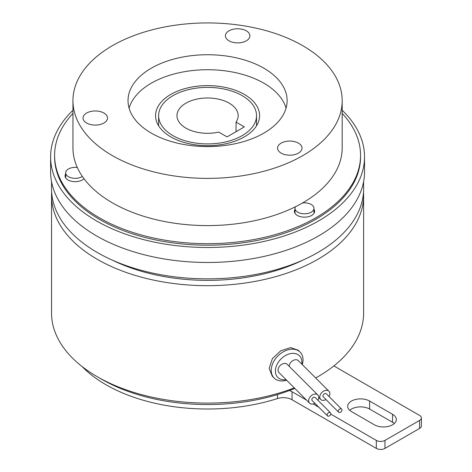 <?xml version="1.0" encoding="UTF-8"?>
<svg xmlns="http://www.w3.org/2000/svg" width="472" height="472" viewBox="0 0 472 472"><rect width="100%" height="100%" fill="white"/><g stroke="black" fill="none" stroke-linecap="round" stroke-linejoin="round"><path stroke-width="0.71" d="M51.649 192.175A156.037 90.087 0 0 0 51.536 195.591A156.037 90.087 0 0 0 72.44 240.631A156.037 90.087 0 0 0 247.959 282.604A156.037 90.087 0 0 0 363.611 195.591L363.611 313.001A156.037 90.087 180 0 1 317.91 376.703A156.037 90.087 180 0 1 315.668 377.972L317.91 376.703M294.304 387.89A156.037 90.087 180 0 1 97.238 376.703L97.238 376.703A156.037 90.087 180 0 1 72.44 358.047A156.037 90.087 180 0 1 51.536 313.001L51.536 195.591M101.563 379.205L97.238 376.703L101.563 379.199A149.919 86.553 180 0 1 101.563 379.199L101.563 379.199A149.919 86.553 180 0 0 289.306 390.556A12.237 7.068 180 0 1 292.038 391.742L306.517 400.103M294.805 388.391A149.919 86.553 180 0 1 289.306 390.556M327.125 414.965A2.142 1.516 -45 0 1 328.418 412.87A2.142 1.516 -45 0 1 330.494 412.835A2.142 1.516 -45 0 1 330.837 413.732A2.142 1.516 -45 0 1 329.544 415.826A2.142 1.516 -45 0 1 327.468 415.861A2.142 1.516 -45 0 1 327.125 414.965M327.468 415.861L312.169 400.563A2.142 1.516 -45 0 1 311.827 399.666A2.142 1.516 -45 0 1 313.119 397.572A2.142 1.516 -45 0 1 315.196 397.536L330.494 412.835M314.871 403.265A5.811 4.112 -45 0 1 309.573 403.159A5.811 4.112 -45 0 1 308.647 400.728A5.811 4.112 -45 0 1 312.157 395.034A5.811 4.112 -45 0 1 317.792 394.94A5.811 4.112 -45 0 1 318.718 397.371A5.811 4.112 -45 0 1 317.898 400.238M317.792 394.94L287.2 364.343A5.811 4.112 135 0 0 281.566 364.437A5.811 4.112 135 0 0 278.055 370.131A5.811 4.112 135 0 0 278.976 372.567L309.573 403.159M341.964 410.021A2.142 1.516 135 0 0 341.622 409.124A2.142 1.516 135 0 0 339.551 409.159A2.142 1.516 135 0 0 338.253 411.259A2.142 1.516 135 0 0 338.595 412.156A2.142 1.516 135 0 0 340.672 412.121A2.142 1.516 135 0 0 341.964 410.021M341.622 409.124L326.329 393.825A2.142 1.516 135 0 0 324.252 393.86A2.142 1.516 135 0 0 322.96 395.961A2.142 1.516 135 0 0 323.296 396.858L338.595 412.156M329.031 396.527A5.811 4.112 135 0 0 329.845 393.666A5.811 4.112 135 0 0 328.925 391.229A5.811 4.112 135 0 0 323.285 391.323A5.811 4.112 135 0 0 319.78 397.017A5.811 4.112 135 0 0 320.7 399.454A5.811 4.112 135 0 0 325.999 399.56M328.925 391.229L298.328 360.637A5.811 4.112 135 0 0 292.74 360.702A5.811 4.112 135 0 0 289.183 366.331M301.755 364.065A15.299 10.815 135 0 0 301.903 362.183A15.299 10.815 135 0 0 288.652 354.112A15.299 10.815 135 0 0 275.406 371.016A15.299 10.815 135 0 0 286.115 379.706M286.628 380.22A18.355 12.98 -45 0 1 274.143 378.048A18.355 12.98 -45 0 1 271.223 370.373A18.355 12.98 -45 0 1 282.309 352.389A18.355 12.98 -45 0 1 300.103 352.088A18.355 12.98 -45 0 1 303.018 359.77A18.355 12.98 -45 0 1 302.269 364.579M300.103 352.088L298.21 350.2L290.61 347.593L280.74 350.808L272.421 358.596L269.152 368.296L272.25 376.16L274.143 378.048M295.401 206.777A9.487 5.475 0 0 0 295.012 208.329A9.487 5.475 0 0 0 297.791 212.199A9.487 5.475 0 0 0 308.127 213.385A9.487 5.475 0 0 0 313.98 208.329A9.487 5.475 0 0 0 311.201 204.459A9.487 5.475 0 0 0 302.522 202.972M313.927 213.409A9.487 5.475 0 0 0 313.98 212.825L313.98 208.329M77.32 167.519A9.487 5.475 0 0 0 65.691 172.852A9.487 5.475 0 0 0 68.469 176.723A9.487 5.475 0 0 0 82.364 176.422M72.954 110.277A156.958 90.618 0 0 0 50.616 156.869A156.958 90.618 0 0 0 96.589 220.943A156.958 90.618 0 0 0 267.636 240.584A156.958 90.618 0 0 0 364.531 156.869A156.958 90.618 0 0 0 342.194 110.277M50.616 156.869L50.616 171.855A156.958 90.618 0 0 0 96.589 235.935A156.958 90.618 0 0 0 267.636 255.576A156.958 90.618 0 0 0 364.531 171.855L364.531 156.869M72.954 113.416A152.981 88.323 0 0 0 54.593 155.371A152.981 88.323 0 0 0 247.169 240.679A152.981 88.323 0 0 0 360.555 155.371A152.981 88.323 0 0 0 342.194 113.416M54.593 155.371L54.593 156.869A152.981 88.323 0 0 0 247.169 242.177A152.981 88.323 0 0 0 360.555 156.869L360.555 155.371M65.691 173.849A10.095 5.829 0 0 0 65.077 175.85A10.095 5.829 0 0 0 77.786 181.478A10.095 5.829 0 0 0 83.986 178.693M65.691 175.348A10.095 5.829 0 0 0 65.16 176.599M295.012 209.326A10.095 5.829 0 0 0 294.398 211.326A10.095 5.829 0 0 0 297.354 215.45A10.095 5.829 0 0 0 308.358 216.713A10.095 5.829 0 0 0 314.594 211.326A10.095 5.829 0 0 0 313.98 209.326M314.511 212.075A10.095 5.829 0 0 0 313.98 210.825M281.129 153.117A12.237 7.068 180 0 1 277.548 148.125A12.237 7.068 180 0 1 285.1 141.594A12.237 7.068 180 0 1 298.44 143.128A12.237 7.068 180 0 1 302.021 148.125A12.237 7.068 180 0 1 294.469 154.651A12.237 7.068 180 0 1 281.129 153.117M194.11 86.641A52.014 30.031 0 0 0 155.559 115.646A52.014 30.031 0 0 0 221.038 144.656A52.014 30.031 0 0 0 259.588 115.646A52.014 30.031 0 0 0 194.11 86.641M130.732 88.771A79.55 45.926 0 0 0 128.024 100.66A79.55 45.926 0 0 0 197.19 146.19A79.55 45.926 0 0 0 284.409 112.542A79.55 45.926 0 0 0 287.123 100.66A79.55 45.926 0 0 0 217.958 55.124A79.55 45.926 0 0 0 130.732 88.771M286.056 108.153A79.55 45.926 0 0 0 211.462 69.773A79.55 45.926 0 0 0 130.732 103.763A79.55 45.926 0 0 0 129.092 108.153M92.105 111.209A12.237 7.068 180 0 1 107.51 118.029A12.237 7.068 180 0 1 98.436 124.856A12.237 7.068 180 0 1 83.031 118.029A12.237 7.068 180 0 1 92.105 111.209M249.487 37.648A12.237 7.068 180 0 1 236.065 42.828A12.237 7.068 180 0 1 225.427 35.819A12.237 7.068 180 0 1 225.84 33.99A12.237 7.068 180 0 1 239.263 28.816A12.237 7.068 180 0 1 249.9 35.819A12.237 7.068 180 0 1 249.487 37.648M337.61 120.773A134.62 77.721 0 0 0 342.194 100.66A134.62 77.721 0 0 0 225.144 23.6A134.62 77.721 0 0 0 77.538 80.541A134.62 77.721 0 0 0 72.954 100.66A134.62 77.721 0 0 0 190.004 177.714A134.62 77.721 0 0 0 337.61 120.773M72.954 100.66L72.954 147.872A134.62 77.721 0 0 0 190.004 224.932A134.62 77.721 0 0 0 337.61 167.991A134.62 77.721 0 0 0 342.194 147.872L342.194 100.66M172.958 135.635A48.952 28.261 0 0 0 226.306 141.759A48.952 28.261 0 0 0 256.526 115.646A48.952 28.261 0 0 0 242.189 95.663A48.952 28.261 0 0 0 188.841 89.538A48.952 28.261 0 0 0 158.621 115.646A48.952 28.261 0 0 0 172.958 135.635M302.941 260.066A146.863 84.789 180 0 1 112.206 260.066M51.536 181.643L51.536 188.765A156.037 90.087 0 0 0 97.238 252.467A156.037 90.087 0 0 0 267.288 271.996A156.037 90.087 0 0 0 363.611 188.765L363.611 181.643M236.053 122.1L244.354 126.891L227.044 136.88L218.748 132.089A30.597 17.665 180 0 1 185.938 128.136A30.597 17.665 180 0 1 176.976 115.646A30.597 17.665 180 0 1 195.862 99.326A30.597 17.665 180 0 1 229.209 103.156A30.597 17.665 180 0 1 238.171 115.646A30.597 17.665 180 0 1 236.053 122.1L236.053 131.676M82.122 366.579A143.801 83.025 0 0 0 105.893 384.698A143.801 83.025 0 0 0 277.436 398.557L277.436 394.58M363.611 195.591A156.037 90.087 0 0 0 363.499 192.175M392.551 414.298L369.617 401.058A12.85 7.416 0 0 0 355.611 399.454A12.85 7.416 0 0 0 347.681 406.309A12.85 7.416 0 0 0 351.445 411.554L374.373 424.794A12.85 7.416 0 0 0 388.379 426.399A12.85 7.416 0 0 0 396.315 419.549A12.85 7.416 0 0 0 392.551 414.298L392.551 422.292L369.617 409.053A12.85 7.416 0 0 0 349.705 410.304M330.795 414.121L376.32 440.406A6.118 3.534 0 0 0 384.975 440.406L419.59 420.422A6.118 3.534 0 0 0 421.384 417.921A6.118 3.534 0 0 0 419.59 415.425L335.303 366.762A12.237 7.068 180 0 1 333.958 365.835M313.166 403.943L318.801 407.194M421.384 417.921L421.384 425.915A6.118 3.534 180 0 1 419.59 428.417L419.59 420.422M384.975 440.406L384.975 448.4L419.59 428.417M384.975 448.4A6.118 3.534 180 0 1 376.32 448.4L376.32 440.406M292.038 391.742L292.038 399.737L376.32 448.4M292.038 399.737A12.237 7.068 0 0 0 277.436 398.557M394.285 423.543A12.85 7.416 0 0 0 392.551 422.292M295.012 210.825A10.095 5.829 0 0 0 294.481 212.075M65.691 172.852L65.691 177.348A9.487 5.475 0 0 0 65.744 177.932M295.012 208.329L295.012 212.825A9.487 5.475 0 0 0 295.065 213.409M369.617 401.058L369.617 409.053M256.526 125.794L256.526 115.646M158.621 125.794L158.621 115.646M320.7 399.454L318.718 397.465"/></g></svg>
